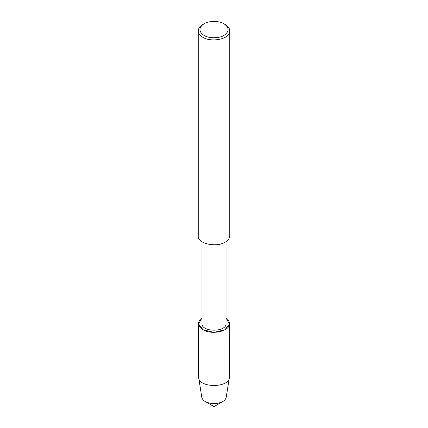 <?xml version="1.0" encoding="UTF-8"?>
<svg xmlns="http://www.w3.org/2000/svg" width="428" height="428" viewBox="0 0 428 428"><rect width="100%" height="100%" fill="white"/><g stroke="black" fill="none" stroke-linecap="round" stroke-linejoin="round"><path stroke-width="0.64" d="M226.021 241.622L226.021 323.456C226.845 332.412 201.155 332.412 201.979 323.456L201.979 241.622M198.571 323.472C198.758 326.083 200.267 328.185 203.086 329.769C211.801 335.236 230.312 331.299 229.429 323.472C229.328 321.273 228.188 319.411 226.021 317.886L229.403 324.017L224.914 329.769L214 332.379L203.086 329.769L198.597 324.017L201.979 317.886C199.812 319.411 198.672 321.273 198.571 323.472L198.571 376.795L201.775 397.227C202.171 399.035 203.354 400.485 205.317 401.587L214 406.6L222.683 401.587C216.894 404.289 211.106 404.289 205.317 401.587M224.026 23.797L225.144 24.439C228.022 26.06 229.563 28.205 229.756 30.875L229.756 235.742C229.563 238.412 228.022 240.557 225.144 242.178C216.247 247.759 197.345 243.741 198.244 235.742L198.244 30.875C198.437 28.205 199.978 26.06 202.856 24.439L203.974 23.797C208.484 20.672 219.516 20.672 224.026 23.797L224.026 23.797C229.435 27.66 229.435 31.517 224.026 35.374C219.516 38.499 208.484 38.499 203.974 35.374C198.565 31.517 198.565 27.66 203.974 23.797M229.756 30.875C230.655 38.873 211.753 42.891 202.856 37.306C199.978 35.685 198.437 33.545 198.244 30.875M229.429 323.472L229.365 377.614C228.916 388.073 199.084 388.073 198.635 377.614M229.365 377.614L226.225 397.227C225.829 399.035 224.647 400.485 222.683 401.587"/></g></svg>
